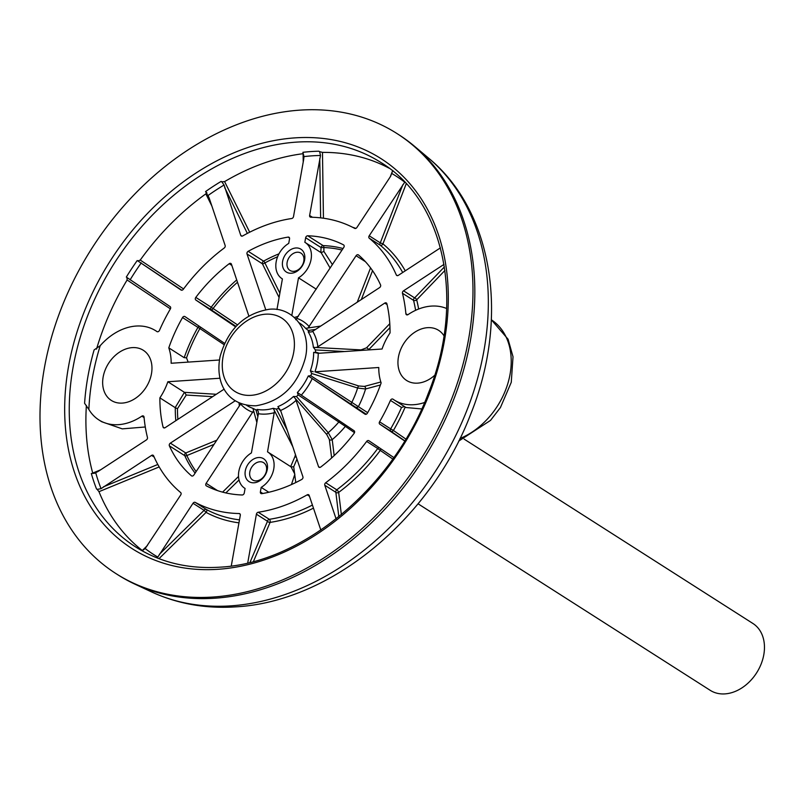 <?xml version="1.0" encoding="UTF-8"?>
<svg xmlns="http://www.w3.org/2000/svg" width="804" height="804" viewBox="0 0 804 804"><rect width="100%" height="100%" fill="white"/><g stroke="black" fill="none" stroke-linecap="round" stroke-linejoin="round"><path stroke-width="1.21" d="M336.092 518.881L324.776 485.234A1.98 1.487 122.6 0 1 325.7 482.752A158.619 118.721 -57.4 0 0 366.644 441.426A1.98 1.487 122.6 0 1 368.885 440.723L393.829 457.556M247.732 562.921L256.406 514.188A1.98 1.487 122.6 0 1 258.225 512.248A158.619 118.721 -57.4 0 0 307.218 494.822A1.98 1.487 122.6 0 1 309.178 495.425L320.826 530.057M142.268 550.489A228.014 170.659 122.6 0 1 98.982 491.676L97.194 489.405L101.053 488.661L151.584 455.406A1.98 1.487 122.6 0 1 153.614 455.818A158.619 118.721 -57.4 0 0 180.659 492.55A1.98 1.487 122.6 0 1 180.719 494.973L145.172 548.569A224.708 168.187 -57.4 0 0 157.805 557.092L193.02 503.274A1.98 1.487 122.6 0 1 195.241 502.389A158.619 118.721 -57.4 0 0 239.14 513.535A1.98 1.487 122.6 0 1 240.306 515.274L231.271 565.986M295.872 247.974A13.547 10.14 122.6 0 1 304.626 259.863A13.547 10.14 122.6 0 1 291.37 273.239A13.547 10.14 122.6 0 1 282.616 261.35A13.547 10.14 122.6 0 1 295.872 247.974M293.772 271.34A10.241 7.668 -57.4 0 0 303.108 263.622A10.241 7.668 -57.4 0 0 300.987 253.149A10.241 7.668 -57.4 0 0 297.168 252.235A10.241 7.668 -57.4 0 0 287.832 259.943A10.241 7.668 -57.4 0 0 289.963 270.415A10.241 7.668 -57.4 0 0 293.772 271.34M258.546 457.516A13.547 10.14 122.6 0 1 267.3 469.405A13.547 10.14 122.6 0 1 254.044 482.792A13.547 10.14 122.6 0 1 245.29 470.893A13.547 10.14 122.6 0 1 258.546 457.516M256.446 480.882A10.241 7.668 -57.4 0 0 265.782 473.174A10.241 7.668 -57.4 0 0 263.662 462.702A10.241 7.668 -57.4 0 0 259.843 461.777A10.241 7.668 -57.4 0 0 250.506 469.496A10.241 7.668 -57.4 0 0 252.627 479.968A10.241 7.668 -57.4 0 0 256.446 480.882M137.223 260.536L138.087 261.099L137.223 260.536A228.014 170.659 122.6 0 0 126.318 277.089L170.126 306.595A1.98 1.487 122.6 0 1 170.347 308.957A158.619 118.721 -57.4 0 0 159.473 330.364A1.98 1.487 122.6 0 1 156.921 331.57A52.873 39.577 -57.4 0 0 155.765 330.786A52.873 39.577 -57.4 0 0 136.097 326.052A52.873 39.577 -57.4 0 0 100.209 345.7A224.708 168.187 -57.4 0 0 88.862 409.437A52.873 39.577 -57.4 0 0 98.862 419.919A52.873 39.577 -57.4 0 0 141.856 416.16A1.98 1.487 122.6 0 1 144.037 417.045A158.619 118.721 -57.4 0 0 147.454 437.487A1.98 1.487 122.6 0 1 146.378 439.939L98.309 471.335L94.49 473.295L91.324 473.506A228.014 170.659 122.6 0 0 96.53 488.973L97.194 489.405M365.418 261.682L356.082 255.722A1.98 1.487 122.6 0 1 358.504 254.979A138.79 103.877 -57.4 0 1 380.553 284.917A1.98 1.487 122.6 0 1 379.568 287.621L312.686 331.308A52.21 39.074 122.6 0 1 317.881 346.775L316.233 347.499L361.046 349.901L366.534 347.82A1.98 1.105 -136 0 1 368.614 349.8A82.289 61.586 122.6 0 1 368.634 349.911M342.032 250.064A137.424 102.852 -57.4 0 0 323.861 247.562L321.057 247.572L305.651 237.743A1.98 1.487 122.6 0 1 307.731 235.783L323.128 245.612A138.79 103.877 122.6 0 1 343.037 248.547M289.52 237.994L288.123 237.1A1.98 1.487 122.6 0 1 289.551 238.828L288.736 243.381A21.477 16.08 122.6 0 0 276.224 261.531A21.477 16.08 122.6 0 0 282.063 278.707A21.477 16.08 122.6 0 0 282.405 278.918L282.063 278.707M231.833 265.39L229.2 263.712A1.98 1.487 122.6 0 1 231.411 264.144L248.838 315.972M387.066 304.555L384.764 303.088A1.98 1.487 122.6 0 1 386.885 303.751A138.79 103.877 -57.4 0 1 390.041 332.906A52.873 39.577 -57.4 0 0 382.061 349.006L318.253 353.318A52.21 39.074 122.6 0 1 314.957 371.81L358.735 385.97L364.373 386.412L380.835 381.99M199.291 326.273A1.98 1.487 -57.4 0 0 197.935 327.389L182.528 317.56A1.98 1.487 122.6 0 1 184.94 316.585L224.577 343.338M319.007 151.222L319.67 151.916L319.007 151.222A228.014 170.659 122.6 0 0 310.987 151.564A228.014 170.659 122.6 0 0 302.897 152.318L303.982 156.599L303.661 159.574L293.51 216.567A1.98 1.487 122.6 0 1 291.691 218.517A158.619 118.721 -57.4 0 0 242.707 235.934A1.98 1.487 122.6 0 1 240.748 235.331L224.075 185.02L221.814 181.815L224.607 181.603L249.682 232.205M122.369 403.085A29.738 22.261 -57.4 0 0 149.474 380.694A29.738 22.261 -57.4 0 0 143.313 350.283A29.738 22.261 -57.4 0 0 132.248 347.619A29.738 22.261 -57.4 0 0 105.153 370.011A29.738 22.261 -57.4 0 0 111.304 400.422A29.738 22.261 -57.4 0 0 122.369 403.085M443.949 335.76A29.738 22.261 -57.4 0 0 438.612 330.333A29.738 22.261 -57.4 0 0 427.547 327.67A29.738 22.261 -57.4 0 0 400.442 350.062A29.738 22.261 -57.4 0 0 406.603 380.473A29.738 22.261 -57.4 0 0 417.668 383.136A29.738 22.261 -57.4 0 0 434.673 375.317M446.642 308.515A52.873 39.577 -57.4 0 0 431.396 306.093A52.873 39.577 -57.4 0 0 408.06 314.595A1.98 1.487 122.6 0 1 405.879 313.711A158.619 118.721 -57.4 0 0 402.472 293.269A1.98 1.487 122.6 0 1 403.538 290.817L443.989 264.395M246.476 405.216L246.798 405.417A48.903 36.602 -57.4 0 0 252.918 408.342L255.943 409.889L257.853 416.763M257.732 410.341A48.903 36.602 122.6 0 1 255.943 409.889M213.12 597.03A261.059 195.392 122.6 0 1 116.007 573.624A261.059 195.392 122.6 0 1 61.948 306.696A261.059 195.392 122.6 0 1 299.852 110.138A261.059 195.392 122.6 0 1 396.975 133.544A261.059 195.392 122.6 0 1 451.024 400.472A261.059 195.392 122.6 0 1 213.12 597.03M396.975 133.544L398.824 134.73A261.059 195.392 122.6 0 1 414.392 146.187A261.059 195.392 122.6 0 1 447.949 413.427A261.059 195.392 122.6 0 1 214.969 598.206A261.059 195.392 122.6 0 1 134.801 584.106A261.059 195.392 122.6 0 1 117.846 574.8L116.007 573.624M319.67 151.644L322.474 152.388A228.014 170.659 122.6 0 1 389.116 168.197M97.445 489.304L96.53 488.973M221.814 181.815L221.15 181.392A228.014 170.659 122.6 0 0 205.553 191.573L209.11 197.844L225.15 245.521A1.98 1.487 122.6 0 1 224.226 248.004A158.619 118.721 -57.4 0 0 183.272 289.329A1.98 1.487 122.6 0 1 181.061 290.053L138.087 261.099M181.794 290.234L143.112 264.446M247.361 233.401L224.708 187.654M392.834 170.488L390.523 176.448L356.906 227.482A1.98 1.487 122.6 0 1 354.675 228.366A158.619 118.721 -57.4 0 0 310.776 217.221A1.98 1.487 122.6 0 1 309.62 215.482L320.515 155.484L319.67 151.916M320.625 217.864L319.771 158.488M440.421 247.863L398.342 275.35A1.98 1.487 122.6 0 1 396.302 274.938A158.619 118.721 -57.4 0 0 369.257 238.205A1.98 1.487 122.6 0 1 369.207 235.793L404.744 182.186A224.708 168.187 -57.4 0 0 392.121 173.664M406.251 183.724L382.935 243.873L380.282 242.858L402.824 184.749M444.924 270.466L416.683 299.832A1.98 1.105 43.9 0 0 414.623 297.892L444.401 266.918M159.403 554.308L204.095 510.339L206.075 512.379L158.991 558.669M250.004 562.378L267.491 521.263A1.98 1.065 -157 0 0 270.084 522.389L253.451 561.494M392.784 459.034L380.282 450.411A1.98 1.708 124.6 0 0 380.583 448.612M338.826 516.691L335.851 492.309A1.98 1.528 173 0 0 338.665 492.41L341.368 514.61M421.728 408.955L405.98 407.517L394.161 399.97A52.873 39.577 -57.4 0 0 424.582 402.502M404.794 440.843L390.865 431.235A1.98 1.708 124.6 0 0 393.417 430.472L405.859 439.064M322.474 152.388L323.439 218.216M390.221 176.91L392.553 170.88M224.607 181.603A228.014 170.659 122.6 0 1 303.098 153.695L303.219 162.086M137.886 260.958L140.238 260.074L183.563 288.937M140.238 260.074A228.014 170.659 122.6 0 1 205.844 193.864L206.538 193.06M211.874 206.035L205.844 193.864M96.52 349.147A228.014 170.659 122.6 0 1 127.112 279.993L126.982 277.521M170.398 308.857L127.112 279.993M145.293 426.984L122.268 428.864L101.696 421.728L98.862 419.919M86.38 405.437A228.014 170.659 122.6 0 0 92.721 473.064L100.651 469.807M142.338 550.499L147.444 545.484M159.192 466.923L98.982 491.676M229.2 263.712A138.79 103.877 -57.4 0 0 195.804 297.4L211.211 307.239A138.79 103.877 122.6 0 1 236.718 279.943M237.502 282.254A137.424 102.852 -57.4 0 0 213.04 308.585A1.98 0.794 -56.3 0 1 211.251 309.862L195.844 300.033L235.602 326.856M182.528 317.56A138.79 103.877 -57.4 0 0 168.79 347.851L184.096 357.629L186.528 357.84L188.146 362.112M168.79 347.851A52.873 39.577 -57.4 0 1 171.151 363.257L219.472 359.991M219.964 378.232L167.855 381.749L184.428 392.332L216.296 394.272M175.825 420.703A138.79 103.877 122.6 0 1 175.282 407.698L159.885 397.849A138.79 103.877 -57.4 0 0 163.041 427.004L164.508 427.949M163.041 427.004A1.98 1.487 122.6 0 0 165.152 427.668L224.155 389.126M239.401 405.869L238.969 402.804M235.22 400.774L170.358 443.135L185.754 452.974L216.799 440.19M195.091 473.134A138.79 103.877 122.6 0 1 184.769 455.667L169.373 445.838A138.79 103.877 -57.4 0 0 191.422 475.787L191.684 475.948M191.422 475.787A1.98 1.487 122.6 0 0 193.844 475.033L240.868 403.608M256.838 422.452L253.612 410.703L206.146 483.335L217.532 490.601M206.146 483.335A1.98 1.487 122.6 0 0 206.397 485.887A138.79 103.877 -57.4 0 0 242.185 494.983A1.98 1.487 122.6 0 0 244.265 493.013L245.079 488.47A21.477 16.08 122.6 0 1 244.738 488.259A21.477 16.08 122.6 0 1 238.888 471.084A21.477 16.08 122.6 0 1 251.411 452.923L258.396 413.728L258.416 411.919L257.099 409.407A48.903 36.602 -57.4 0 0 264.988 409.809A48.903 36.602 -57.4 0 0 273.209 408.311L276.405 409.075L287.309 430.391M296.374 457.345A1.98 1.055 22.9 0 1 295.008 456.411L295.45 454.592M292.817 446.753L274.516 410.834L267.521 451.838A21.477 16.08 122.6 0 1 267.853 452.049A21.477 16.08 122.6 0 1 273.702 469.224A21.477 16.08 122.6 0 1 261.189 487.375L260.375 491.927L262.807 493.485M268.827 492.259L261.189 487.375M291.44 484.581L294.867 474.189L291.068 466.873L293.711 466.802L295.782 482.541M260.375 491.927A1.98 1.487 122.6 0 0 261.802 493.656A138.79 103.877 -57.4 0 0 301.741 479.445A1.98 1.487 122.6 0 0 302.917 476.802L280.606 410.462L277.882 406.653A48.903 36.602 -57.4 0 0 293.48 396.472L296.475 396.563L328.223 432.663L332.213 439.627L334.173 455.617M354.494 432.652L345.348 426.371A82.289 61.586 122.6 0 1 332.213 439.627A1.98 1.528 -7.1 0 1 329.369 439.547L326.756 434.512L295.48 398.734L318.515 466.611L319.801 467.436M318.515 466.611A1.98 1.487 122.6 0 0 320.726 467.044A138.79 103.877 -57.4 0 0 354.112 433.356A1.98 1.487 122.6 0 0 354.072 430.723L299.912 394.191M366.232 414.241L310.867 377.659L365.026 414.201M364.976 414.171A1.98 1.487 122.6 0 0 367.388 413.196A138.79 103.877 -57.4 0 0 381.136 382.905A52.873 39.577 -57.4 0 1 378.774 367.498L314.957 371.81M380.403 384.985L365.569 388.985L357.629 388.02L311.671 373.488L310.374 370.815A48.903 36.602 -57.4 0 0 313.671 352.323L318.253 353.318M384.764 303.088L317.881 346.775M344.544 351.539L315.369 349.921L313.389 347.328A48.903 36.602 -57.4 0 0 308.183 331.861L311.037 332.032L312.686 331.308M356.082 255.722L308.073 328.012L320.716 326.052M295.772 319.711L343.77 247.421A1.98 1.487 122.6 0 0 343.519 244.868A138.79 103.877 -57.4 0 0 307.731 235.783M320.826 252.496L321.057 247.572A1.98 1.487 -57.4 0 1 323.128 245.612A1.98 1.206 91.9 0 1 323.861 247.562L323.922 251.451L332.434 264.637M305.651 237.743L304.847 242.285A21.477 16.08 122.6 0 1 305.178 242.496A21.477 16.08 122.6 0 1 311.027 259.672A21.477 16.08 122.6 0 1 298.515 277.832L291.812 315.439M316.273 289.169L298.515 277.832M330.153 268.104L321.208 252.727L305.178 242.496M294.344 317.49L298.415 316.284M276.958 309.51L282.405 278.918M288.123 237.1A138.79 103.877 -57.4 0 0 248.185 251.31L263.581 261.139A138.79 103.877 122.6 0 1 278.958 253.853M277.611 256.757A137.424 102.852 -57.4 0 0 264.898 262.938A1.98 0.613 -26.3 0 1 262.406 263.792L247.009 253.953L265.732 309.661M404.703 440.974L379.789 424.16A1.98 1.487 122.6 0 1 379.568 421.798A158.619 118.721 -57.4 0 0 390.442 400.392A1.98 1.487 122.6 0 1 392.995 399.186A52.873 39.577 -57.4 0 0 394.161 399.97M224.075 185.02A224.708 168.187 -57.4 0 0 208.065 195.483L208.477 196.256M195.844 300.033A1.98 1.487 122.6 0 1 195.804 297.4M247.009 253.953A1.98 1.487 122.6 0 1 248.185 251.31M169.373 445.838A1.98 1.487 122.6 0 1 170.358 443.135M159.885 397.849A52.873 39.577 -57.4 0 0 167.855 381.749M221.15 181.392L221.934 182.036M103.505 486.802L157.815 464.471M143.162 551.393A228.014 170.659 122.6 0 1 141.665 550.268L142.519 550.509L145.172 548.569M280.867 411.236L278.395 408.372A48.903 36.602 122.6 0 1 276.405 409.075M345.77 425.125A1.98 1.708 124.6 0 1 345.348 426.371L298.133 394.885A48.903 36.602 122.6 0 1 296.475 396.563M298.133 394.885L297.379 392.533A48.903 36.602 -57.4 0 0 308.284 375.97L310.776 375.689L367.679 412.683M297.379 392.533L299.952 394.211M311.671 373.488A48.903 36.602 122.6 0 1 310.776 375.689M315.369 349.921A48.903 36.602 122.6 0 1 315.49 352.051L319.369 353.247M315.66 329.359L308.244 330.494A48.903 36.602 122.6 0 1 309.339 331.982M308.244 330.494L305.61 328.354A48.903 36.602 -57.4 0 0 299.43 322.977L299.108 322.776M279.088 297.52L262.406 263.792A1.98 1.487 -57.4 0 1 263.581 261.139A1.98 0.774 61.2 0 1 264.898 262.938L279.872 293.158M372.543 270.657L361.338 299.52M389.97 327.61L368.614 349.8M296.967 459.124L293.711 466.802M239.039 479.948L225.844 492.922M214.045 444.361L186.86 455.546L185.754 452.974A1.98 1.487 -57.4 0 0 184.769 455.667A1.98 1.176 -24.2 0 0 186.86 455.546A137.424 102.852 -57.4 0 0 196.136 471.556M212.638 396.653L186.247 395.035L177.463 408.713A137.424 102.852 -57.4 0 0 177.875 419.356M223.994 344.614L199.894 328.534A137.424 102.852 -57.4 0 0 186.528 357.84M236.034 326.384L211.251 309.862A1.98 1.487 -57.4 0 1 211.211 307.239L237.502 324.866M175.192 407.628L184.428 392.332M88.862 409.437L84.591 403.296A228.014 170.659 122.6 0 1 94.098 349.931L100.209 345.7M175.282 407.698L177.463 408.713M184.769 392.664L186.247 395.035M200.518 327.097A1.98 0.794 -56.3 0 1 199.894 328.534L197.935 327.389A138.79 103.877 122.6 0 0 184.186 357.679M361.046 349.901A1.98 0.935 -86.8 0 0 360.795 350.443M316.233 347.499L313.389 347.328M358.735 385.97A1.98 0.703 -72.6 0 0 357.629 388.02A74.521 55.777 122.6 0 1 351.83 402.322A1.98 0.613 123.1 0 0 351.388 404.111M313.258 371.729L310.374 370.815M364.373 386.412A1.98 1.548 -105 0 1 365.569 388.985A82.289 61.586 122.6 0 1 358.534 406.362A1.98 1.708 124.6 0 1 355.961 407.156M308.284 375.97L310.867 377.659M339.68 421.015A1.98 0.613 123.1 0 0 339.037 421.748A74.521 55.777 122.6 0 1 328.223 432.663A1.98 0.714 -41.2 0 0 326.756 434.512M293.48 396.472L295.48 398.734M273.209 408.311L274.516 410.834M252.918 408.342L253.612 410.703M323.922 251.451L321.128 252.607M308.073 328.012L305.61 328.354M379.568 421.798L390.654 428.874A158.619 118.721 -57.4 0 0 401.518 407.467L403.729 406.754M418.06 503.796L710.244 690.345A39.657 29.678 -57.4 0 0 763.8 654.737A39.657 29.678 -57.4 0 0 752.926 623.492L464.119 439.105M325.7 482.752L336.775 489.817A158.619 118.721 -57.4 0 0 377.729 448.501L366.644 441.426M324.776 485.234L335.851 492.309A1.98 1.487 122.6 0 1 336.775 489.817A1.98 0.593 -126.7 0 1 338.524 491.998A1.98 0.593 -126.7 0 1 338.665 492.41A161.212 120.66 122.6 0 0 380.282 450.411L377.729 448.501A1.98 1.487 122.6 0 1 379.096 447.607M309.46 496.249L307.218 494.822M195.241 502.389L206.326 509.465A1.98 1.487 122.6 0 0 204.095 510.339L193.02 503.274M154.157 457.044L151.584 455.406M144.087 417.577L141.856 416.16M218.065 569.292A231.321 173.131 122.6 0 1 68.571 366.282A231.321 173.131 122.6 0 1 294.917 137.876A231.321 173.131 122.6 0 1 444.401 340.886A231.321 173.131 122.6 0 1 218.065 569.292M296.214 142.137A228.014 170.659 -57.4 0 0 88.42 313.811A228.014 170.659 -57.4 0 0 135.635 546.951C160.117 562.408 188.136 569.152 219.693 567.182C301.902 563.292 393.156 487.495 428.341 393.297C465.596 300.997 444.702 201.171 381.036 162.579A228.014 170.659 -57.4 0 0 296.214 142.137M320.515 155.484A224.708 168.187 -57.4 0 0 312.284 155.825A224.708 168.187 -57.4 0 0 303.982 156.599M251.109 395.337A43.506 32.562 122.6 0 1 222.989 357.157A43.506 32.562 122.6 0 1 265.561 314.193A43.506 32.562 122.6 0 1 293.681 352.373A43.506 32.562 122.6 0 1 251.109 395.337M428.462 158.026C494.078 211.914 509.334 319.479 470.35 415.045C430.612 518.691 331.087 601.754 235.753 606.849C205.593 608.859 177.503 603.864 151.464 591.875A258.637 193.573 -57.4 0 0 230.889 605.854A258.637 193.573 -57.4 0 0 461.697 422.783A258.637 193.573 -57.4 0 0 428.462 158.026L414.392 146.187M240.748 235.331L242.034 236.165M309.62 215.482L312.414 217.261M369.207 235.793L380.282 242.858A1.98 1.487 122.6 0 0 380.332 245.28L369.257 238.205M403.538 290.817L414.623 297.892A1.98 1.487 122.6 0 0 413.547 300.344L402.472 293.269M238.959 522.841A161.212 120.66 122.6 0 1 206.075 512.379A1.98 1.317 -61.7 0 0 206.437 511.877A1.98 1.317 -61.7 0 0 206.326 509.465A158.619 118.721 -57.4 0 0 239.481 519.866M313.449 508.138A161.212 120.66 122.6 0 1 270.084 522.389A1.98 1.105 -98.6 0 0 270.204 521.856A1.98 1.105 -98.6 0 0 269.31 519.314A158.619 118.721 -57.4 0 0 312.414 505.063M405.196 407.015A161.212 120.66 122.6 0 1 393.417 430.472L390.654 428.874A1.98 1.487 122.6 0 0 390.865 431.235L379.789 424.16M415.618 310.314A158.619 118.721 -57.4 0 0 413.547 300.344A1.98 1.075 -14 0 0 416.251 300.153A1.98 1.075 -14 0 0 416.683 299.832A161.212 120.66 122.6 0 1 418.633 309.027M402.703 272.496A158.619 118.721 -57.4 0 0 380.332 245.28A1.98 1.306 -50.3 0 0 382.624 244.396A1.98 1.306 -50.3 0 0 382.935 243.873A161.212 120.66 122.6 0 1 405.266 270.827M352.524 227.251A161.212 120.66 122.6 0 1 355.85 228.386M222.597 492.128L238.517 476.46M290.676 466.632L295.008 456.411M331.64 457.958L329.369 439.547M366.534 347.82L389.789 323.7M357.237 302.203L370.564 267.903M141.273 262.888A224.708 168.187 -57.4 0 0 130.077 279.882M95.716 472.772A224.708 168.187 -57.4 0 0 101.053 488.661M297.008 318.424A52.21 39.074 122.6 0 1 309.309 326.726M312.223 378.563A52.21 39.074 122.6 0 1 301.319 395.126M296.204 400.281A52.21 39.074 122.6 0 1 280.606 410.462M274.496 412.633A52.21 39.074 122.6 0 1 258.396 413.728M252.918 412.331A52.21 39.074 122.6 0 1 240.617 404.03M240.185 514.198L239.14 513.535M258.225 512.248L269.31 519.314A1.98 1.487 122.6 0 0 267.491 521.263L256.406 514.188M401.518 407.467L390.442 400.392M405.879 313.711L407.618 314.826M396.302 274.938L397.437 275.661M459.978 438.512A69.395 51.938 -57.4 0 0 508.62 380.764A69.395 51.938 -57.4 0 0 491.344 319.791L508.068 339.218L513.022 356.775L511.264 382.322L500.43 407.548L490.51 420.412L458.712 441.074M157.212 331.72L155.765 330.786M269.35 309.249C244.396 313.399 228.004 329.087 220.155 356.313C215.06 380.443 225.351 406.07 255.943 405.779C280.978 401.598 297.4 385.84 305.188 358.514C311.932 332.223 294.184 306.706 269.35 309.249M151.464 591.875L134.801 584.106M291.299 467.013L267.853 452.049M206.919 193.111L206.538 192.337"/></g></svg>
